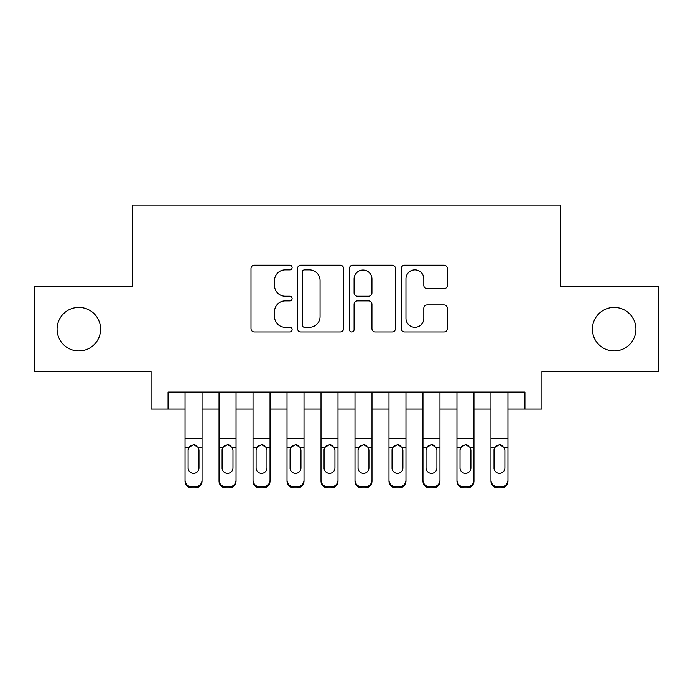 <?xml version="1.0" encoding="UTF-8"?>
<svg xmlns="http://www.w3.org/2000/svg" width="693" height="693" viewBox="0 0 693 693"><rect width="100%" height="100%" fill="white"/><g stroke="black" fill="none" stroke-linecap="round" stroke-linejoin="round"><path stroke-width="1.04" d="M292.117 267.55A2.339 2.339 0 0 0 289.787 265.211L254.34 265.211A3.335 3.335 0 0 0 250.996 268.546L250.996 328.603A3.335 3.335 0 0 0 254.34 331.938L289.787 331.938A2.339 2.339 0 0 0 292.117 329.599A2.339 2.339 0 0 0 289.787 327.269L285.195 327.269A10.672 10.672 0 0 1 274.523 316.588L274.523 311.59A10.672 10.672 0 0 1 285.195 300.909L289.787 300.909A2.339 2.339 0 0 0 292.117 298.579A2.339 2.339 0 0 0 289.787 296.24L285.195 296.24A10.672 10.672 0 0 1 274.523 285.568L274.523 280.561A10.672 10.672 0 0 1 285.195 269.88L289.787 269.88A2.339 2.339 0 0 0 292.117 267.55M592.411 329.166A21.752 21.752 0 0 0 614.163 350.918A21.752 21.752 0 0 0 635.914 329.166A21.752 21.752 0 0 0 614.163 307.415A21.752 21.752 0 0 0 592.411 329.166M57.086 329.166A21.752 21.752 0 0 0 78.837 350.918A21.752 21.752 0 0 0 100.589 329.166A21.752 21.752 0 0 0 78.837 307.415A21.752 21.752 0 0 0 57.086 329.166M444.005 288.73A3.335 3.335 0 0 0 447.34 285.395L447.34 268.546A3.335 3.335 0 0 0 444.005 265.211L404.634 265.211A3.335 3.335 0 0 0 401.299 268.546L401.299 328.603A3.335 3.335 0 0 0 404.634 331.938L444.005 331.938A3.335 3.335 0 0 0 447.34 328.603L447.34 308.246A3.335 3.335 0 0 0 444.005 304.911L427.157 304.911A3.335 3.335 0 0 0 423.821 308.246L423.821 318.347A8.922 8.922 0 0 1 414.89 327.269A8.922 8.922 0 0 1 405.968 318.347L405.968 278.811A8.922 8.922 0 0 1 414.89 269.88A8.922 8.922 0 0 1 423.821 278.811L423.821 285.395A3.335 3.335 0 0 0 427.157 288.73L444.005 288.73M168.061 409.043L168.061 392.047L524.939 392.047L524.939 409.043L541.935 409.043L541.935 371.656L658.35 371.656L658.35 286.677L560.628 286.677L560.628 205.102L132.372 205.102L132.372 286.677L34.65 286.677L34.65 371.656L151.065 371.656L151.065 409.043L185.048 409.043M343.581 268.546A3.335 3.335 0 0 0 340.246 265.211L300.875 265.211A3.335 3.335 0 0 0 297.54 268.546L297.54 328.603A3.335 3.335 0 0 0 300.875 331.938L340.246 331.938A3.335 3.335 0 0 0 343.581 328.603L343.581 268.546M352.754 265.211L392.125 265.211A3.335 3.335 0 0 1 395.46 268.546L395.46 328.603A3.335 3.335 0 0 1 392.125 331.938L375.277 331.938A3.335 3.335 0 0 1 371.942 328.603L371.942 304.244A3.335 3.335 0 0 0 368.607 300.909L357.423 300.909A3.335 3.335 0 0 0 354.088 304.244L354.088 329.599A2.339 2.339 0 0 1 351.758 331.938A2.339 2.339 0 0 1 349.419 329.599L349.419 268.546A3.335 3.335 0 0 1 352.754 265.211M202.044 409.043L219.04 409.043M236.036 409.043L253.032 409.043M270.027 409.043L287.023 409.043M304.01 409.043L321.006 409.043M338.002 409.043L354.998 409.043M371.994 409.043L388.99 409.043M405.977 409.043L422.973 409.043M439.968 409.043L456.964 409.043M473.96 409.043L490.956 409.043M507.952 409.043L524.939 409.043M304.548 269.88A2.339 2.339 0 0 0 302.209 272.219L302.209 324.93A2.339 2.339 0 0 0 304.548 327.269L309.381 327.269A10.672 10.672 0 0 0 320.062 316.588L320.062 280.561A10.672 10.672 0 0 0 309.381 269.88L304.548 269.88M371.942 278.976A8.922 8.922 0 0 0 363.011 270.053A8.922 8.922 0 0 0 354.088 278.976L354.088 292.905A3.335 3.335 0 0 0 357.423 296.24L368.607 296.24A3.335 3.335 0 0 0 371.942 292.905L371.942 278.976M185.048 448.605L185.048 480.084A6.8 6.748 -0 0 0 191.848 486.832L195.253 486.832A6.8 6.748 -0 0 0 202.044 480.084L202.044 481.15A6.8 6.748 180 0 1 195.253 487.898L195.253 486.832M198.986 467.948L198.986 450.043L198.986 467.948A5.44 5.397 180 0 1 193.546 473.345A5.44 5.397 180 0 0 198.986 467.948M188.115 469.014L188.115 467.948A5.44 5.397 180 0 0 193.546 473.345M190.714 445.374L188.713 447.539L188.115 449.627M196.388 445.374L193.546 444.577L198.389 447.539L198.986 450.043M202.044 392.047L202.044 480.084M185.048 392.047L185.048 481.15A6.8 6.748 180 0 0 191.848 487.898L195.253 487.898M185.048 447.539L188.713 447.539L188.115 450.043L188.115 467.948M188.713 447.539L193.546 444.577M219.04 448.605L219.04 481.15A6.8 6.748 180 0 0 225.84 487.898L229.236 487.898L229.236 486.832A6.8 6.748 0 0 0 236.036 480.084L236.036 481.15A6.8 6.748 180 0 1 229.236 487.898M232.978 467.948L232.978 450.043L232.978 467.948A5.44 5.397 180 0 1 227.538 473.345A5.44 5.397 180 0 0 232.978 467.948M222.098 469.014L222.098 467.948A5.44 5.397 180 0 0 227.538 473.345M224.697 445.374L222.704 447.539L222.098 449.627M230.379 445.374L227.538 444.577L232.372 447.539L232.978 450.043M253.032 448.605L253.032 481.15A6.8 6.748 180 0 0 259.832 487.898L263.227 487.898L263.227 486.832A6.8 6.748 0 0 0 270.027 480.084L270.027 481.15A6.8 6.748 180 0 1 263.227 487.898M266.97 467.948L266.97 450.043L266.97 467.948A5.44 5.397 180 0 1 261.53 473.345A5.44 5.397 180 0 0 266.97 467.948M256.089 469.014L256.089 467.948A5.44 5.397 180 0 0 261.53 473.345M258.688 445.374L256.687 447.539L256.089 449.627M264.362 445.374L261.53 444.577L266.363 447.539L266.97 450.043M287.023 448.605L287.023 481.15A6.8 6.748 180 0 0 293.815 487.898L297.219 487.898L297.219 486.832A6.8 6.748 0 0 0 304.01 480.084L304.01 481.15A6.8 6.748 180 0 1 297.219 487.898M300.953 467.948L300.953 450.043L300.953 467.948A5.44 5.397 180 0 1 295.513 473.345A5.44 5.397 180 0 0 300.953 467.948M290.081 469.014L290.081 467.948A5.44 5.397 180 0 0 295.513 473.345M292.68 445.374L290.679 447.539L290.081 449.627M298.354 445.374L295.513 444.577L300.355 447.539L300.953 450.043M321.006 448.605L321.006 481.15A6.8 6.748 180 0 0 327.806 487.898L331.202 487.898L331.202 486.832A6.8 6.748 0 0 0 338.002 480.084L338.002 481.15A6.8 6.748 180 0 1 331.202 487.898M334.944 467.948L334.944 450.043L334.944 467.948A5.44 5.397 180 0 1 329.504 473.345A5.44 5.397 180 0 0 334.944 467.948M324.064 469.014L324.064 467.948A5.44 5.397 180 0 0 329.504 473.345M326.672 445.374L324.671 447.539L324.064 449.627M332.345 445.374L329.504 444.577L334.338 447.539L334.944 450.043M236.036 392.047L236.036 481.15M219.04 392.047L219.04 480.084A6.8 6.748 0 0 0 225.84 486.832L229.236 486.832M225.84 486.832L225.84 487.898A6.8 6.748 180 0 1 219.04 481.15L219.04 480.084L219.04 481.15M219.04 447.539L222.704 447.539L222.098 450.043L222.098 467.948M222.704 447.539L227.538 444.577M270.027 392.047L270.027 481.15M253.032 392.047L253.032 480.084A6.8 6.748 0 0 0 259.832 486.832L263.227 486.832M259.832 486.832L259.832 487.898A6.8 6.748 180 0 1 253.032 481.15L253.032 480.084L253.032 481.15M253.032 447.539L256.687 447.539L256.089 450.043L256.089 467.948M256.687 447.539L261.53 444.577M304.01 392.047L304.01 481.15M287.023 392.047L287.023 480.084A6.8 6.748 0 0 0 293.815 486.832L297.219 486.832M293.815 486.832L293.815 487.898A6.8 6.748 180 0 1 287.023 481.15L287.023 480.084L287.023 481.15M287.023 447.539L290.679 447.539L290.081 450.043L290.081 467.948M290.679 447.539L295.513 444.577M338.002 392.047L338.002 481.15M321.006 392.047L321.006 480.084A6.8 6.748 0 0 0 327.806 486.832L331.202 486.832M327.806 486.832L327.806 487.898A6.8 6.748 180 0 1 321.006 481.15L321.006 480.084L321.006 481.15M321.006 447.539L324.671 447.539L324.064 450.043L324.064 467.948M324.671 447.539L329.504 444.577M354.998 448.605L354.998 481.15A6.8 6.748 180 0 0 361.798 487.898L365.194 487.898L365.194 486.832A6.8 6.748 0 0 0 371.994 480.084L371.994 481.15A6.8 6.748 180 0 1 365.194 487.898M368.936 467.948L368.936 450.043L368.936 467.948A5.44 5.397 180 0 1 363.496 473.345A5.44 5.397 180 0 0 368.936 467.948M358.056 469.014L358.056 467.948A5.44 5.397 180 0 0 363.496 473.345M360.655 445.374L358.662 447.539L358.056 449.627M366.328 445.374L363.496 444.577L368.329 447.539L368.936 450.043M371.994 392.047L371.994 481.15M354.998 392.047L354.998 480.084A6.8 6.748 0 0 0 361.798 486.832L365.194 486.832M361.798 486.832L361.798 487.898A6.8 6.748 180 0 1 354.998 481.15L354.998 480.084L354.998 481.15M354.998 447.539L358.662 447.539L358.056 450.043L358.056 467.948M358.662 447.539L363.496 444.577M388.99 448.605L388.99 481.15A6.8 6.748 180 0 0 395.781 487.898L399.185 487.898L399.185 486.832A6.8 6.748 0 0 0 405.977 480.084L405.977 481.15A6.8 6.748 180 0 1 399.185 487.898M402.919 467.948L402.919 450.043L402.919 467.948A5.44 5.397 180 0 1 397.487 473.345A5.44 5.397 180 0 0 402.919 467.948M392.047 469.014L392.047 467.948A5.44 5.397 180 0 0 397.487 473.345M394.646 445.374L392.645 447.539L392.047 449.627M400.32 445.374L397.487 444.577L402.321 447.539L402.919 450.043M405.977 392.047L405.977 481.15M388.99 392.047L388.99 480.084A6.8 6.748 0 0 0 395.781 486.832L399.185 486.832M395.781 486.832L395.781 487.898A6.8 6.748 180 0 1 388.99 481.15L388.99 480.084L388.99 481.15M388.99 447.539L392.645 447.539L392.047 450.043L392.047 467.948M392.645 447.539L397.487 444.577M422.973 448.605L422.973 481.15A6.8 6.748 180 0 0 429.773 487.898L433.168 487.898L433.168 486.832A6.8 6.748 0 0 0 439.968 480.084L439.968 481.15A6.8 6.748 180 0 1 433.168 487.898M436.911 467.948L436.911 450.043L436.911 467.948A5.44 5.397 180 0 1 431.47 473.345A5.44 5.397 180 0 0 436.911 467.948M426.03 469.014L426.03 467.948A5.44 5.397 180 0 0 431.47 473.345M428.638 445.374L426.637 447.539L426.03 449.627M434.312 445.374L431.47 444.577L436.313 447.539L436.911 450.043M439.968 392.047L439.968 481.15M422.973 392.047L422.973 480.084A6.8 6.748 0 0 0 429.773 486.832L433.168 486.832M429.773 486.832L429.773 487.898A6.8 6.748 180 0 1 422.973 481.15L422.973 480.084L422.973 481.15M422.973 447.539L426.637 447.539L426.03 450.043L426.03 467.948M426.637 447.539L431.47 444.577M456.964 448.605L456.964 481.15A6.8 6.748 180 0 0 463.764 487.898L467.16 487.898L467.16 486.832A6.8 6.748 0 0 0 473.96 480.084L473.96 481.15A6.8 6.748 180 0 1 467.16 487.898M470.902 467.948L470.902 450.043L470.902 467.948A5.44 5.397 180 0 1 465.462 473.345A5.44 5.397 180 0 0 470.902 467.948M460.022 469.014L460.022 467.948A5.44 5.397 180 0 0 465.462 473.345M462.621 445.374L460.628 447.539L460.022 449.627M468.303 445.374L465.462 444.577L470.296 447.539L470.902 450.043M473.96 392.047L473.96 481.15M456.964 392.047L456.964 480.084A6.8 6.748 0 0 0 463.764 486.832L467.16 486.832M463.764 486.832L463.764 487.898A6.8 6.748 180 0 1 456.964 481.15L456.964 480.084L456.964 481.15M456.964 447.539L460.628 447.539L460.022 450.043L460.022 467.948M460.628 447.539L465.462 444.577M490.956 448.605L490.956 481.15A6.8 6.748 180 0 0 497.747 487.898L501.152 487.898L501.152 486.832A6.8 6.748 0 0 0 507.952 480.084L507.952 481.15A6.8 6.748 180 0 1 501.152 487.898M504.885 467.948L504.885 450.043L504.885 467.948A5.44 5.397 180 0 1 499.454 473.345A5.44 5.397 180 0 0 504.885 467.948M494.014 469.014L494.014 467.948A5.44 5.397 180 0 0 499.454 473.345M496.612 445.374L494.611 447.539L494.014 449.627M502.286 445.374L499.454 444.577L504.287 447.539L504.885 450.043M507.952 392.047L507.952 481.15M490.956 392.047L490.956 480.084A6.8 6.748 0 0 0 497.747 486.832L501.152 486.832M497.747 486.832L497.747 487.898A6.8 6.748 180 0 1 490.956 481.15L490.956 480.084L490.956 481.15M490.956 447.539L494.611 447.539L494.014 450.043L494.014 467.948M494.611 447.539L499.454 444.577M198.389 447.539L202.044 447.539M185.048 438.747L202.044 438.747M185.048 392.29L202.044 392.29M191.848 486.832L191.848 487.898M232.372 447.539L236.036 447.539M219.04 438.747L236.036 438.747M219.04 392.29L236.036 392.29M266.363 447.539L270.027 447.539M253.032 438.747L270.027 438.747M253.032 392.29L270.027 392.29M300.355 447.539L304.01 447.539M287.023 438.747L304.01 438.747M287.023 392.29L304.01 392.29M334.338 447.539L338.002 447.539M321.006 438.747L338.002 438.747M321.006 392.29L338.002 392.29M368.329 447.539L371.994 447.539M354.998 438.747L371.994 438.747M354.998 392.29L371.994 392.29M402.321 447.539L405.977 447.539M388.99 438.747L405.977 438.747M388.99 392.29L405.977 392.29M436.313 447.539L439.968 447.539M422.973 438.747L439.968 438.747M422.973 392.29L439.968 392.29M470.296 447.539L473.96 447.539M456.964 438.747L473.96 438.747M456.964 392.29L473.96 392.29M504.287 447.539L507.952 447.539M490.956 438.747L507.952 438.747M490.956 392.29L507.952 392.29"/></g></svg>
